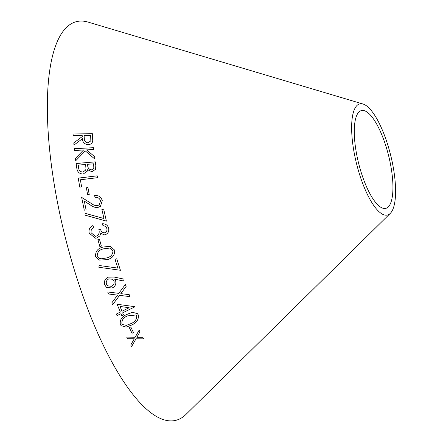 <?xml version="1.0" encoding="UTF-8"?>
<svg xmlns="http://www.w3.org/2000/svg" width="443" height="443" viewBox="0 0 443 443"><rect width="100%" height="100%" fill="white"/><g stroke="black" fill="none" stroke-linecap="round" stroke-linejoin="round"><path stroke-width="0.66" d="M390.261 213.404L185.894 414.493A205.447 63.05 -104 0 1 64.988 236.257A205.447 63.05 -104 0 1 88.284 22.15L363.05 104.033A57.269 17.576 -104 0 1 389.663 151.368A57.269 17.576 -104 0 1 390.261 213.404A57.269 17.576 -104 0 1 356.554 163.722A57.269 17.576 -104 0 1 363.05 104.033M97.51 177.687L97.194 175.827L78.261 178.125L79.762 187.123L81.59 186.902L80.399 179.764L97.51 177.687M91.956 171.757L95.594 169.254L95.804 165.444L95.278 161.845L76.118 163.495L76.849 168.523C77.431 172.072 79.541 173.911 83.184 174.038L87.116 171.319L87.598 169.73L91.956 171.757M73.804 142.89L73.975 145.066L82.464 138.676C82.525 142.214 84.419 144.208 88.157 144.651C90.71 144.518 92.244 143.327 92.759 141.079L92.404 133.731L73.056 133.952L73.206 135.669L82.199 135.564L82.287 136.549L73.804 142.89M75.72 160.731L85.289 150.891L94.891 159.126L94.625 156.672L86.59 149.867L93.816 149.518L93.6 147.702L74.352 148.643L74.568 150.459L83.544 150.016L75.454 158.334L75.72 160.731M86.363 187.777L87.67 194.815L89.242 194.582L87.936 187.55L86.363 187.777L87.936 187.55L89.231 194.593M84.275 210.181L86.086 209.86L84.32 201.15L90.317 204.943C92.615 206.77 95.129 207.623 97.848 207.501L100.461 206.3L102.278 200.662C101.126 196.869 98.579 195.158 94.625 195.535L95.001 197.329C97.82 197.046 99.642 198.231 100.472 200.884L99.31 204.749L97.443 205.668C95.057 205.668 92.875 204.843 90.887 203.187L81.65 197.39L84.275 210.181M106.403 221.107L103.645 209.057L101.879 209.439L103.972 218.537L85.316 213.376L84.89 215.104L106.403 221.107L103.645 209.057L101.868 209.445M104.736 232.78C102.477 232.813 101.076 231.617 100.533 229.181L98.839 229.618C99.769 232.708 98.883 234.901 96.192 236.191L95.367 236.291L91.009 232.675L91.269 229.441L93.512 227.375L93.036 225.526C89.785 227.043 88.506 229.574 89.198 233.112L95.3 238.19L96.801 238.013L99.797 235.931L100.821 233.289L104.21 234.879L105.218 234.751C108.12 233.527 109.26 231.312 108.64 228.095C107.638 225.144 105.578 223.709 102.46 223.776L102.959 225.703C104.919 225.792 106.215 226.744 106.841 228.555C107.278 230.587 106.575 231.994 104.736 232.78L104.243 232.852M121.005 313.683L121.797 315.632L123.442 314.818L122.656 312.869L134.628 306.955L134.495 306.628L117.124 304.269L120.346 312.066L116.348 314.043L117.013 315.654L121.005 313.683L116.996 315.637M111.835 302.846L112.572 304.823L119.577 295.387L129.943 296.605L129.218 294.656L120.845 293.637L126.117 286.466L125.341 284.461L118.813 293.366L107.699 291.97L108.474 293.975L117.517 295.132L111.835 302.846M129.384 327.742L132.036 333.286L133.432 332.488L130.779 326.945L129.384 327.742M120.346 324.481L121.133 325.683L126.122 327.1L131.676 325.024C136.737 322.775 138.93 319.386 138.249 314.851L137.463 313.65L132.413 312.276L126.919 314.403C121.858 316.584 119.665 319.946 120.346 324.481M115.645 280.851L114.687 279.173L123.647 280.984L124.101 279.145L114.15 277.047L108.236 277.135C105.008 278.785 103.817 281.322 104.675 284.749L106.458 287.335L112.079 288.044C115.202 286.521 116.393 284.124 115.645 280.851L114.676 279.162L123.647 280.984M120.424 270.274L116.742 258.745L115.042 259.365L117.838 268.087L99.138 265.495L98.867 267.267L120.424 270.274L116.73 258.74M95.561 256.342L98.961 260.091L106.973 259.687C112.328 258.452 114.892 255.29 114.676 250.201L110.329 246.225L103.263 247.044C97.936 248.185 95.367 251.281 95.561 256.342M97.909 239.519L99.83 246.518L101.347 246.081L99.431 239.076L97.909 239.519M130.751 345.064L131.56 346.67L135.984 338.834L143.576 338.862L142.779 337.278L136.854 337.261L139.977 331.763L139.141 330.129L135.165 337.234L126.698 337.101L127.534 338.729L134.29 338.801L130.751 345.064M387.736 152.342A50.391 15.466 -104 0 1 388.262 206.925A50.391 15.466 -104 0 1 358.603 163.212A50.391 15.466 -104 0 1 364.318 110.695A50.391 15.466 -104 0 1 387.736 152.342M127.512 338.701L134.29 338.801M131.538 346.642L135.984 338.834M135.962 338.806L143.576 338.862M143.554 338.84L142.757 337.256M139.977 331.763L136.854 337.261M139.955 331.735L139.119 330.107M99.819 246.518L101.347 246.081L99.42 239.076M98.955 260.085L106.973 259.687M106.962 259.681C112.312 258.446 114.881 255.284 114.665 250.201L114.676 250.201M114.665 250.201L110.324 246.225M99.647 258.435L97.211 255.871C97.305 251.956 99.476 249.603 103.74 248.811L109.925 248.058L112.959 250.821C112.815 254.708 110.645 257.09 106.442 257.964L101.563 258.778L99.647 258.435L97.222 255.877C97.338 251.945 99.514 249.592 103.751 248.816L109.919 248.058M98.855 267.262L120.407 270.269M106.447 287.33L112.062 288.033C115.186 286.51 116.376 284.113 115.629 280.84M123.63 280.973L124.09 279.134M107.605 285.813L106.42 284.101C105.844 281.748 106.658 279.993 108.856 278.846L112.66 279.284L113.94 281.061C114.51 283.42 113.685 285.17 111.464 286.311L107.621 285.824L106.436 284.113C105.86 281.759 106.669 280.004 108.873 278.857L112.655 279.284M121.122 325.671L126.111 327.078L131.676 325.024M131.66 325.001C136.721 322.753 138.914 319.364 138.233 314.835L138.249 314.851M138.233 314.835L137.452 313.638M122.484 324.509L121.891 323.683C121.615 320.112 123.497 317.515 127.54 315.892L136.079 314.945L136.654 315.776C136.87 319.314 134.988 321.923 131.001 323.6L126.371 325.383L122.484 324.509L121.914 323.7C121.653 320.117 123.536 317.515 127.562 315.909L136.095 314.967M132.014 333.263L133.432 332.488M133.409 332.466L130.763 326.923M117.5 295.116L108.457 293.964M112.555 304.806L119.577 295.387M119.56 295.37L129.943 296.605M129.932 296.589L129.201 294.645M126.117 286.466L120.845 293.637M126.1 286.455L125.33 284.445M121.781 315.61L123.442 314.818L122.656 312.869M122.639 312.852L134.628 306.955L134.478 306.611M121.991 311.257L120.009 306.451L129.157 307.719L121.991 311.257L120.025 306.467L129.157 307.719M95.356 236.291L90.998 232.68L91.258 229.441L93.512 227.375L93.024 225.531M95.295 238.19L96.801 238.013L99.797 235.931L100.821 233.289M104.205 234.879L105.218 234.751C108.109 233.527 109.249 231.312 108.629 228.095L108.64 228.095M108.629 228.095C107.627 225.149 105.567 223.709 102.449 223.781M104.725 232.78C102.466 232.813 101.065 231.617 100.522 229.186M103.961 218.543L85.305 213.382M86.08 209.866L84.32 201.15M100.456 206.305L102.278 200.662M102.272 200.673C101.12 196.88 98.567 195.169 94.619 195.546M99.304 204.76L97.443 205.668C95.051 205.674 92.864 204.849 90.881 203.199L90.887 203.187M90.881 203.199L81.639 197.401M94.885 159.148L94.625 156.672M94.619 156.695L86.59 149.867M93.805 149.54L93.6 147.702M93.595 147.724L74.346 148.665M75.448 158.35L83.544 150.016M82.287 136.549L73.798 142.917M92.748 141.107L92.404 133.731M92.399 133.758L73.051 133.98M90.837 140.852L88.007 142.851C85.449 142.447 84.214 141.012 84.297 138.537L84.081 135.541L90.66 135.469L90.837 140.852L88.013 142.823C85.455 142.424 84.22 140.99 84.303 138.515L84.081 135.541M87.116 171.325L87.598 169.73M95.588 169.259L95.804 165.444M95.799 165.46L95.278 161.845M95.273 161.861L76.113 163.517M93.822 168.384L91.673 169.857C89.087 169.547 87.753 168.058 87.675 165.383L87.537 164.32L93.667 163.788L93.827 168.373L91.684 169.835C89.093 169.531 87.764 168.041 87.686 165.361L87.537 164.32M85.665 170.09L82.874 172.133C80.105 171.806 78.677 170.234 78.583 167.41L78.261 165.123L85.604 164.486L85.986 168.8L85.665 170.09L82.88 172.117C80.111 171.79 78.682 170.217 78.588 167.388L78.261 165.123M80.393 179.78L81.578 186.918M97.499 177.698L97.194 175.827M97.183 175.843L78.25 178.141"/></g></svg>
